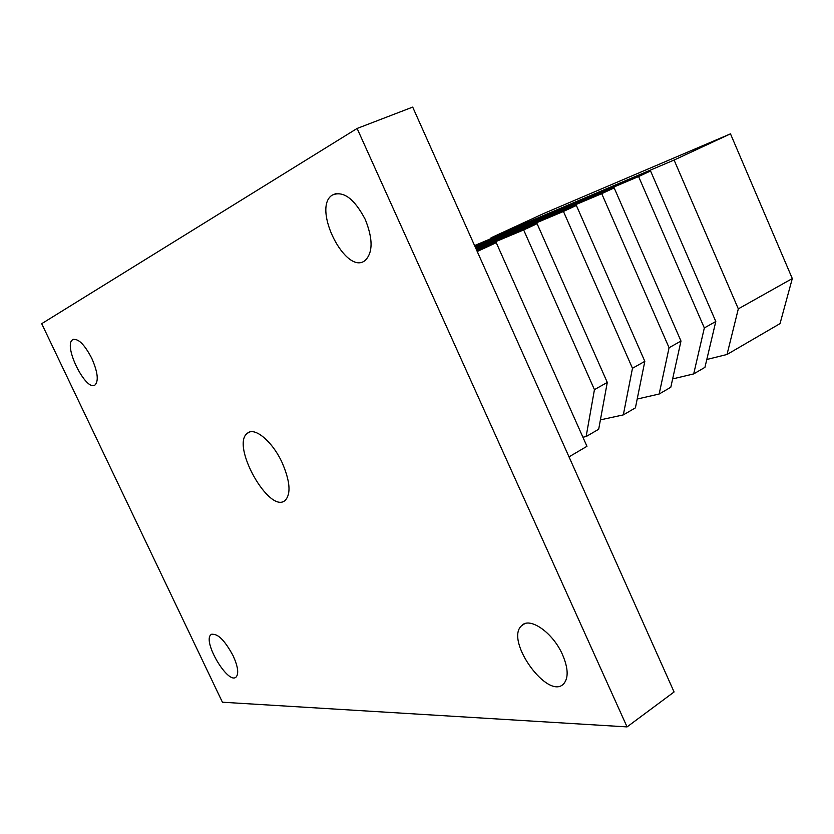 <?xml version="1.0" encoding="UTF-8"?>
<svg xmlns="http://www.w3.org/2000/svg" width="834" height="834" viewBox="0 0 834 834"><rect width="100%" height="100%" fill="white"/><g stroke="black" fill="none" stroke-linecap="round" stroke-linejoin="round"><path stroke-width="1.25" d="M674.091 160.045L730.48 133.847L543.455 213.629L491.059 237.794L674.091 160.045L738.319 308.861L727.019 354.481L706.794 359.496M730.48 133.847L792.3 278.556L738.319 308.861M727.019 354.481L780.03 323.602L792.3 278.556M491.362 238.472L491.059 237.794M474.744 245.936L638.583 176.547L704.334 327.939L693.7 373.903L704.939 367.346L715.801 321.497L650.562 170.98L474.588 245.582M693.7 373.903L672.642 378.917M715.801 321.497L704.334 327.939M638.583 176.547L650.562 170.98M475.244 247.062L601.731 193.665L669.076 347.726L659.152 394.023L670.807 387.237L680.982 341.054L614.168 187.89L475.078 246.666M659.152 394.023L637.197 399.038M680.982 341.054L669.076 347.726M601.731 193.665L614.168 187.89M282.246 462.891C290.076 481.228 291.108 493.676 285.322 500.254C269.789 515.162 230.236 444.991 247.437 433.211C254.62 426.549 272.603 441.572 282.246 462.891M222.417 702.218L627.064 726.904L357.108 128.457L41.7 323.686L222.417 702.218M233.155 655.816C237.93 666.491 238.941 673.538 236.178 676.958C228.328 685.36 202.057 641.075 211.012 634.643C217.069 632.672 224.45 639.73 233.155 655.816M91.782 358.339C97.661 371.839 98.787 380.669 95.17 384.839C86.309 392.574 62.759 345.401 72.683 339.719C78.01 337.999 84.38 344.202 91.782 358.339M562.554 654.742C568.173 668.013 568.632 677.615 563.92 683.536C548.678 701.53 504.497 640.752 521.531 625.771C529.434 616.316 552.942 632.506 562.554 654.742M365.271 219.457C372.996 238.837 373.007 252.462 365.282 260.354C346.287 276.544 311.541 208.219 332.151 195.156C343.139 190.35 354.179 198.45 365.271 219.457M357.108 128.457L412.694 107.096L674.081 691.97L627.064 726.904M569.017 456.865L586.959 446.315L496.251 242.673L476.902 250.753M476.433 249.72L523.658 229.934L594.444 389.634L586.135 436.568L582.903 437.224M586.135 436.568L598.687 429.249L607.288 382.42L594.444 389.634M607.288 382.42L537.096 223.7L476.224 249.23M523.658 229.934L537.096 223.7M477.236 251.503L496.251 242.673M475.807 248.313L563.45 211.45L632.474 368.284L623.321 414.894L600.407 419.867M623.321 414.894L635.414 407.857L644.828 361.341L632.474 368.284M644.828 361.341L576.367 205.445L475.62 247.875M563.45 211.45L576.367 205.445M247.437 433.211L249.992 431.939M211.012 634.643L212.044 634.059M72.683 339.719L73.861 339.219M521.531 625.771L524.576 623.769M332.151 195.156L336.248 193.467"/></g></svg>
